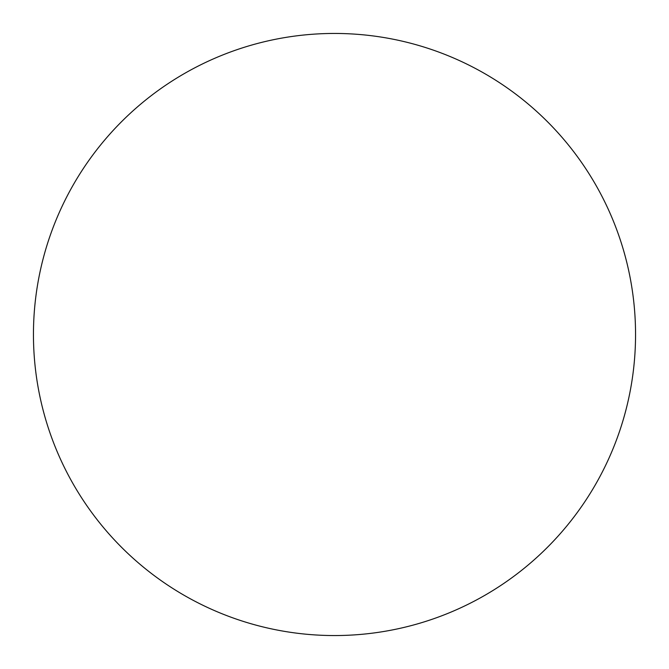 <?xml version="1.0" encoding="UTF-8"?>
<svg xmlns="http://www.w3.org/2000/svg" width="669" height="669" viewBox="0 0 669 669"><rect width="100%" height="100%" fill="white"/><g stroke="black" fill="none" stroke-linecap="round" stroke-linejoin="round"><path stroke-width="1" d="M635.55 334.5A301.05 301.05 0 0 0 183.975 73.782A301.05 301.05 0 0 0 183.975 595.218A301.05 301.05 0 0 0 635.55 334.5"/></g></svg>
